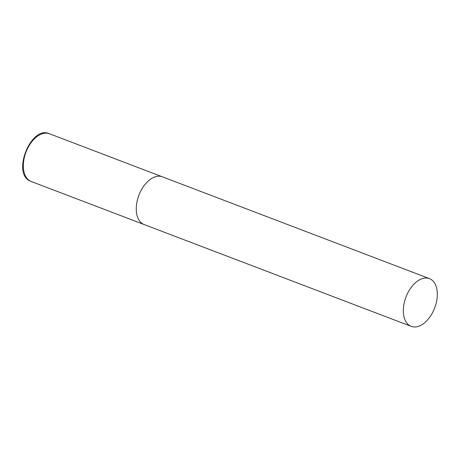 <?xml version="1.0" encoding="UTF-8"?>
<svg xmlns="http://www.w3.org/2000/svg" width="460" height="460" viewBox="0 0 460 460"><rect width="100%" height="100%" fill="white"/><g stroke="black" fill="none" stroke-linecap="round" stroke-linejoin="round"><path stroke-width="0.69" d="M411.223 326.364A25.553 15.364 110.9 0 0 434.205 309.154A25.553 15.364 110.9 0 0 429.427 278.616A25.553 15.364 110.9 0 0 406.444 295.826A25.553 15.364 110.9 0 0 411.223 326.364L31.234 181.505A25.553 15.364 -69.1 0 1 30.521 181.2A25.553 15.364 -69.1 0 1 26.208 151.558A25.553 15.364 -69.1 0 1 49.433 133.756L162.363 176.807A25.553 15.364 110.9 0 0 139.38 194.017A25.553 15.364 110.9 0 0 144.158 224.555A25.553 15.364 -69.1 0 1 143.451 224.25A25.553 15.364 -69.1 0 1 139.138 194.609A25.553 15.364 -69.1 0 1 162.363 176.807A25.553 15.364 -69.1 0 1 163.076 177.111M49.433 133.756C31.033 124.873 11.396 173.914 30.423 181.154L31.234 181.505M162.363 176.807L429.427 278.616"/></g></svg>
